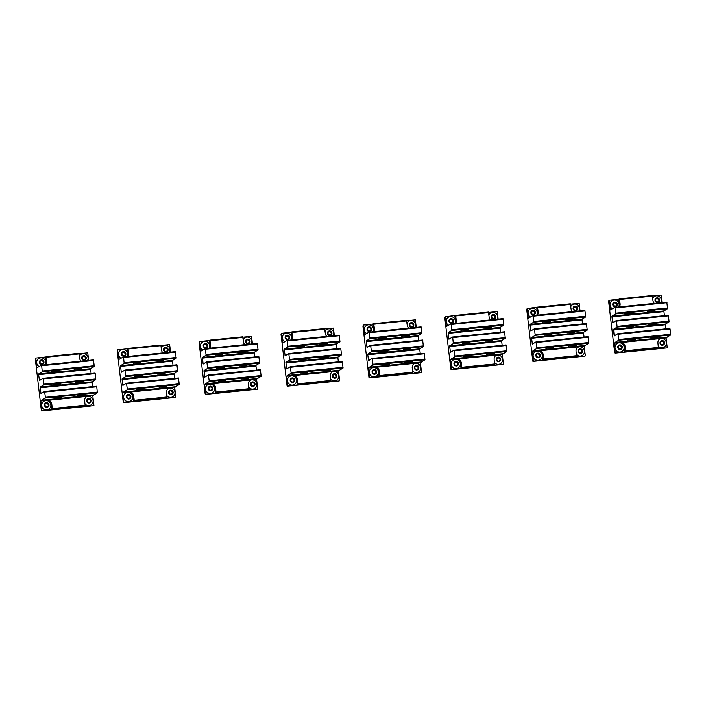 <?xml version="1.0" encoding="UTF-8"?>
<svg xmlns="http://www.w3.org/2000/svg" width="706" height="706" viewBox="0 0 706 706"><rect width="100%" height="100%" fill="white"/><g stroke="black" fill="none" stroke-linecap="round" stroke-linejoin="round"><path stroke-width="1.06" d="M47.523 402.826A2.33 2.277 -121.5 0 1 48.864 405.826A2.33 2.277 -121.5 0 1 45.916 407.124A2.33 2.277 -121.5 0 1 44.575 404.114A2.33 2.277 -121.5 0 1 47.523 402.826M46.984 406.868L48.476 405.721L48.211 403.823L46.455 403.082L44.963 404.229L45.228 406.118L46.984 406.868M44.663 409.542A4.651 4.554 -121.5 0 1 43.851 401.273A4.651 4.554 -121.5 0 1 50.841 404.873A4.651 4.554 -121.5 0 1 44.663 409.542M48.679 409.233A4.651 4.554 -121.5 0 1 41.663 405.65A4.651 4.554 -121.5 0 1 43.825 401.29M48.476 405.721L47.911 404.008L46.19 403.276M46.94 406.85L48.167 405.906M89.777 398.563A2.33 2.277 -121.5 0 1 91.118 401.564A2.33 2.277 -121.5 0 1 88.162 402.861A2.33 2.277 -121.5 0 1 86.829 399.861A2.33 2.277 -121.5 0 1 89.777 398.563M89.238 402.605L90.721 401.458L90.456 399.57L88.709 398.819L87.217 399.967L87.482 401.864L89.238 402.605M85.841 397.187A4.651 4.554 -121.5 0 1 93.086 400.611A4.651 4.554 -121.5 0 1 84.967 403.823M90.933 404.97A4.651 4.554 -121.5 0 1 84.976 403.947M90.721 401.458L90.156 399.755L88.444 399.022M89.194 402.588L90.421 401.643M84.755 355.815A2.33 2.277 -121.5 0 1 86.097 358.816A2.33 2.277 -121.5 0 1 83.14 360.113A2.33 2.277 -121.5 0 1 81.808 357.104A2.33 2.277 -121.5 0 1 84.755 355.815M84.217 359.857L85.7 358.71L85.435 356.812L83.687 356.071L82.196 357.218L82.461 359.107L84.217 359.857M79.363 356.168A4.651 4.554 -121.5 0 1 85.117 353.935A4.651 4.554 -121.5 0 1 87.544 360.501M79.363 356.106A4.651 4.554 -121.5 0 1 81.049 354.28L81.022 354.297M85.7 358.71L85.135 356.998L83.423 356.265M84.173 359.839L85.4 358.895M42.501 360.069A2.33 2.277 -121.5 0 1 43.843 363.078A2.33 2.277 -121.5 0 1 40.895 364.367A2.33 2.277 -121.5 0 1 39.554 361.366A2.33 2.277 -121.5 0 1 42.501 360.069M41.963 364.111L43.454 362.963L43.19 361.075L41.433 360.325L39.942 361.472L40.207 363.369L41.963 364.111M39.165 366.564A4.651 4.554 -121.5 0 1 38.83 358.524A4.651 4.554 -121.5 0 1 45.29 364.764M39.104 366.599A4.651 4.554 -121.5 0 1 38.804 358.542L38.83 358.524M43.454 362.963L42.881 361.26L41.169 360.528M41.919 364.093L43.145 363.149M129.427 394.566A2.33 2.277 -121.5 0 1 130.769 397.575A2.33 2.277 -121.5 0 1 127.812 398.864A2.33 2.277 -121.5 0 1 126.48 395.863A2.33 2.277 -121.5 0 1 129.427 394.566M128.889 398.608L130.372 397.46L130.107 395.572L128.36 394.822L126.868 395.969L127.133 397.866L128.889 398.608M126.568 401.282A4.651 4.554 -121.5 0 1 125.756 393.013A4.651 4.554 -121.5 0 1 132.737 396.613A4.651 4.554 -121.5 0 1 126.568 401.282M130.584 400.973A4.651 4.554 -121.5 0 1 123.568 397.39A4.651 4.554 -121.5 0 1 125.721 393.03M130.372 397.46L129.807 395.757L128.095 395.025M128.845 398.59L130.072 397.646M171.682 390.303A2.33 2.277 -121.5 0 1 173.014 393.313A2.33 2.277 -121.5 0 1 170.067 394.61A2.33 2.277 -121.5 0 1 168.725 391.601A2.33 2.277 -121.5 0 1 171.682 390.303M171.134 394.354L172.626 393.207L172.361 391.309L170.605 390.559L169.122 391.706L169.387 393.604L171.134 394.354L172.326 393.392L172.061 391.495L170.349 390.762M167.737 388.935A4.651 4.554 -121.5 0 1 174.991 392.351A4.651 4.554 -121.5 0 1 166.863 395.563M172.829 396.71A4.651 4.554 -121.5 0 1 166.881 395.687M166.66 347.555A2.33 2.277 -121.5 0 1 167.993 350.555A2.33 2.277 -121.5 0 1 165.045 351.853A2.33 2.277 -121.5 0 1 163.704 348.852A2.33 2.277 -121.5 0 1 166.66 347.555M166.113 351.597L167.604 350.45L167.34 348.561L165.583 347.811L164.101 348.958L164.366 350.856L166.113 351.597M161.268 347.917A4.651 4.554 -121.5 0 1 167.022 345.675A4.651 4.554 -121.5 0 1 169.44 352.241M161.259 347.846A4.651 4.554 -121.5 0 1 162.954 346.019M167.604 350.45L167.04 348.738L165.328 348.014M166.078 351.579L167.304 350.635M124.406 351.817A2.33 2.277 -121.5 0 1 125.747 354.818A2.33 2.277 -121.5 0 1 122.791 356.115A2.33 2.277 -121.5 0 1 121.458 353.106A2.33 2.277 -121.5 0 1 124.406 351.817M123.868 355.859L125.35 354.712L125.086 352.815L123.338 352.073L121.847 353.221L122.112 355.109L123.868 355.859M121.07 358.313A4.651 4.554 -121.5 0 1 120.726 350.264A4.651 4.554 -121.5 0 1 127.195 356.504M121.008 358.348A4.651 4.554 -121.5 0 1 120.7 350.282M125.35 354.712L124.785 353L123.073 352.268M123.824 355.842L125.05 354.897M211.332 386.306A2.33 2.277 -121.5 0 1 212.665 389.315A2.33 2.277 -121.5 0 1 209.717 390.612A2.33 2.277 -121.5 0 1 208.376 387.603A2.33 2.277 -121.5 0 1 211.332 386.306M210.785 390.356L212.277 389.209L212.012 387.312L210.256 386.561L208.773 387.709L209.038 389.606L210.785 390.356M208.473 393.03A4.651 4.554 -121.5 0 1 207.652 384.761A4.651 4.554 -121.5 0 1 214.642 388.353A4.651 4.554 -121.5 0 1 208.473 393.03M212.515 392.695L212.453 392.73A4.651 4.554 -121.5 0 1 205.464 389.138A4.651 4.554 -121.5 0 1 207.626 384.779M212.277 389.209L211.712 387.497L210 386.764M210.75 390.339L211.976 389.394M253.578 382.052A2.33 2.277 -121.5 0 1 254.919 385.052A2.33 2.277 -121.5 0 1 251.971 386.35A2.33 2.277 -121.5 0 1 250.63 383.349A2.33 2.277 -121.5 0 1 253.578 382.052M253.039 386.094L254.531 384.946L254.266 383.049L252.51 382.308L251.018 383.455L251.283 385.344L253.039 386.094M249.906 380.499L249.845 380.534A4.651 4.554 -121.5 0 0 249.65 380.658A4.651 4.554 -121.5 0 1 256.896 384.099A4.651 4.554 -121.5 0 1 248.768 387.312M254.734 388.459A4.651 4.554 -121.5 0 1 248.786 387.435M254.531 384.946L253.966 383.234L252.245 382.511M252.995 386.076L254.222 385.132M248.556 339.295A2.33 2.277 -121.5 0 1 249.898 342.304A2.33 2.277 -121.5 0 1 246.95 343.601A2.33 2.277 -121.5 0 1 245.609 340.592A2.33 2.277 -121.5 0 1 248.556 339.295M248.018 343.345L249.509 342.198L249.244 340.301L247.488 339.551L245.997 340.698L246.262 342.595L248.018 343.345M243.173 339.657A4.651 4.554 -121.5 0 1 248.927 337.415A4.651 4.554 -121.5 0 1 251.345 343.99M243.164 339.586A4.651 4.554 -121.5 0 1 244.858 337.768M249.509 342.198L248.936 340.486L247.224 339.754M247.974 343.328L249.2 342.384M206.311 343.557A2.33 2.277 -121.5 0 1 207.643 346.567A2.33 2.277 -121.5 0 1 204.696 347.855A2.33 2.277 -121.5 0 1 203.354 344.855A2.33 2.277 -121.5 0 1 206.311 343.557M205.764 347.599L207.255 346.452L206.99 344.563L205.234 343.813L203.752 344.96L204.016 346.858L205.764 347.599M202.966 350.052A4.651 4.554 -121.5 0 1 202.631 342.004A4.651 4.554 -121.5 0 1 209.1 348.252M202.913 350.088A4.651 4.554 -121.5 0 1 202.604 342.022L202.578 342.039M207.255 346.452L206.69 344.749L204.978 344.016M205.728 347.581L206.955 346.637M293.228 378.054A2.33 2.277 -121.5 0 1 294.57 381.055A2.33 2.277 -121.5 0 1 291.622 382.352A2.33 2.277 -121.5 0 1 290.281 379.351A2.33 2.277 -121.5 0 1 293.228 378.054M292.69 382.096L294.181 380.949L293.917 379.06L292.16 378.31L290.669 379.457L290.934 381.346L292.69 382.096M290.369 384.77A4.651 4.554 -121.5 0 1 289.557 376.501A4.651 4.554 -121.5 0 1 296.546 380.102A4.651 4.554 -121.5 0 1 290.369 384.77M294.358 384.479L294.411 384.443A4.651 4.554 -121.5 0 1 287.368 380.878A4.651 4.554 -121.5 0 1 289.531 376.519L289.495 376.536M294.181 380.949L293.617 379.237L291.896 378.513M292.646 382.078L293.873 381.134M335.482 373.792A2.33 2.277 -121.5 0 1 336.824 376.801A2.33 2.277 -121.5 0 1 333.867 378.089A2.33 2.277 -121.5 0 1 332.535 375.089A2.33 2.277 -121.5 0 1 335.482 373.792M334.944 377.834L336.427 376.686L336.162 374.798L334.415 374.048L332.923 375.195L333.188 377.092L334.944 377.834M331.811 372.247L331.749 372.283A4.651 4.554 -121.5 0 0 331.555 372.406A4.651 4.554 -121.5 0 1 338.792 375.839A4.651 4.554 -121.5 0 1 330.673 379.051M336.638 380.199A4.651 4.554 -121.5 0 1 330.682 379.175M336.427 376.686L335.862 374.983L334.15 374.251M334.9 377.825L336.127 376.872M330.461 331.043A2.33 2.277 -121.5 0 1 331.802 334.044A2.33 2.277 -121.5 0 1 328.846 335.341A2.33 2.277 -121.5 0 1 327.513 332.341A2.33 2.277 -121.5 0 1 330.461 331.043M329.923 335.085L331.405 333.938L331.14 332.041L329.393 331.299L327.902 332.447L328.166 334.335L329.923 335.085M325.078 331.396A4.651 4.554 -121.5 0 1 330.823 329.164A4.651 4.554 -121.5 0 1 333.25 335.729M325.069 331.335A4.651 4.554 -121.5 0 1 326.754 329.508L326.781 329.49M331.405 333.938L330.84 332.226L329.128 331.502M329.878 335.068L331.105 334.123M288.207 335.297A2.33 2.277 -121.5 0 1 289.548 338.306A2.33 2.277 -121.5 0 1 286.601 339.604A2.33 2.277 -121.5 0 1 285.259 336.594A2.33 2.277 -121.5 0 1 288.207 335.297M287.669 339.348L289.16 338.2L288.895 336.303L287.139 335.553L285.648 336.7L285.912 338.598L287.669 339.348M284.871 341.792A4.651 4.554 -121.5 0 1 284.536 333.753A4.651 4.554 -121.5 0 1 290.996 339.992M284.809 341.828A4.651 4.554 -121.5 0 1 284.509 333.77L284.474 333.788M289.16 338.2L288.586 336.488L286.874 335.756M287.624 339.33L288.851 338.386M375.133 369.794A2.33 2.277 -121.5 0 1 376.474 372.803A2.33 2.277 -121.5 0 1 373.518 374.092A2.33 2.277 -121.5 0 1 372.186 371.091A2.33 2.277 -121.5 0 1 375.133 369.794M374.595 373.845L376.077 372.697L375.813 370.8L374.065 370.05L372.574 371.197L372.839 373.095L374.595 373.845M372.274 376.519A4.651 4.554 -121.5 0 1 371.462 368.25A4.651 4.554 -121.5 0 1 378.442 371.841A4.651 4.554 -121.5 0 1 372.274 376.519M376.289 376.201A4.651 4.554 -121.5 0 1 369.273 372.627A4.651 4.554 -121.5 0 1 371.427 368.267L371.4 368.285M376.077 372.697L375.513 370.985L373.801 370.253M374.551 373.827L375.777 372.874M417.387 365.54A2.33 2.277 -121.5 0 1 418.72 368.541A2.33 2.277 -121.5 0 1 415.772 369.838A2.33 2.277 -121.5 0 1 414.431 366.829A2.33 2.277 -121.5 0 1 417.387 365.54M416.84 369.582L418.331 368.435L418.067 366.538L416.311 365.796L414.828 366.943L415.093 368.832L416.84 369.582M413.707 363.987L413.654 364.022A4.651 4.554 -121.5 0 0 413.46 364.146A4.651 4.554 -121.5 0 1 420.697 367.588A4.651 4.554 -121.5 0 1 412.569 370.791M418.534 371.947A4.651 4.554 -121.5 0 1 412.586 370.924M418.331 368.435L417.767 366.723L416.055 365.99M416.805 369.565L418.031 368.62M412.366 322.783A2.33 2.277 -121.5 0 1 413.698 325.793A2.33 2.277 -121.5 0 1 410.751 327.081A2.33 2.277 -121.5 0 1 409.409 324.08A2.33 2.277 -121.5 0 1 412.366 322.783M411.819 326.825L413.31 325.678L413.045 323.789L411.289 323.039L409.807 324.186L410.071 326.084L411.819 326.825M406.974 323.145A4.651 4.554 -121.5 0 1 412.728 320.903A4.651 4.554 -121.5 0 1 415.154 327.478M406.965 323.074A4.651 4.554 -121.5 0 1 408.659 321.256L408.686 321.239M413.31 325.678L412.745 323.975L411.033 323.242M411.783 326.816L413.01 325.863M370.112 327.046A2.33 2.277 -121.5 0 1 371.453 330.046A2.33 2.277 -121.5 0 1 368.497 331.343A2.33 2.277 -121.5 0 1 367.164 328.343A2.33 2.277 -121.5 0 1 370.112 327.046M369.573 331.088L371.056 329.94L370.791 328.043L369.044 327.302L367.552 328.449L367.817 330.337L369.573 331.088M366.776 333.541A4.651 4.554 -121.5 0 1 366.432 325.492A4.651 4.554 -121.5 0 1 372.9 331.732M366.714 333.576A4.651 4.554 -121.5 0 1 366.405 325.51L366.379 325.528M371.056 329.94L370.491 328.228L368.779 327.505M369.529 331.07L370.756 330.126M457.038 361.543A2.33 2.277 -121.5 0 1 458.37 364.543A2.33 2.277 -121.5 0 1 455.423 365.84A2.33 2.277 -121.5 0 1 454.082 362.831A2.33 2.277 -121.5 0 1 457.038 361.543M456.491 365.584L457.982 364.437L457.717 362.54L455.961 361.799L454.479 362.946L454.743 364.834L456.491 365.584L457.682 364.623L457.417 362.725L455.705 362.001M454.179 368.258A4.651 4.554 -121.5 0 1 453.358 359.989A4.651 4.554 -121.5 0 1 460.347 363.59A4.651 4.554 -121.5 0 1 454.179 368.258M458.185 367.95A4.651 4.554 -121.5 0 1 451.169 364.367A4.651 4.554 -121.5 0 1 453.331 360.007M499.283 357.28A2.33 2.277 -121.5 0 1 500.625 360.289A2.33 2.277 -121.5 0 1 497.677 361.578A2.33 2.277 -121.5 0 1 496.336 358.577A2.33 2.277 -121.5 0 1 499.283 357.28M498.745 361.322L500.236 360.175L499.972 358.286L498.215 357.536L496.724 358.683L496.989 360.581L498.745 361.322M495.612 355.727L495.55 355.762A4.651 4.554 -121.5 0 0 495.356 355.895A4.651 4.554 -121.5 0 1 502.601 359.328A4.651 4.554 -121.5 0 1 494.474 362.54M500.439 363.687A4.651 4.554 -121.5 0 1 494.491 362.663M500.236 360.175L499.672 358.471L497.951 357.739M498.701 361.304L499.927 360.36M494.262 314.532A2.33 2.277 -121.5 0 1 495.603 317.532A2.33 2.277 -121.5 0 1 492.656 318.83A2.33 2.277 -121.5 0 1 491.314 315.82A2.33 2.277 -121.5 0 1 494.262 314.532M493.723 318.574L495.215 317.426L494.95 315.529L493.194 314.788L491.703 315.935L491.967 317.824L493.723 318.574M488.879 314.885A4.651 4.554 -121.5 0 1 494.632 312.652A4.651 4.554 -121.5 0 1 497.05 319.218M488.87 314.823A4.651 4.554 -121.5 0 1 490.564 312.996L490.529 313.014M495.215 317.426L494.641 315.714L492.929 314.982M493.679 318.556L494.906 317.612M452.017 318.785A2.33 2.277 -121.5 0 1 453.349 321.795A2.33 2.277 -121.5 0 1 450.402 323.083A2.33 2.277 -121.5 0 1 449.06 320.083A2.33 2.277 -121.5 0 1 452.017 318.785M451.469 322.827L452.961 321.689L452.696 319.792L450.94 319.041L449.457 320.189L449.722 322.086L451.469 322.827M448.672 325.281A4.651 4.554 -121.5 0 1 448.336 317.241A4.651 4.554 -121.5 0 1 454.805 323.48M448.619 325.316A4.651 4.554 -121.5 0 1 448.31 317.259M452.961 321.689L452.396 319.977L450.684 319.244M451.434 322.818L452.661 321.865M538.934 353.282A2.33 2.277 -121.5 0 1 540.275 356.292A2.33 2.277 -121.5 0 1 537.328 357.58A2.33 2.277 -121.5 0 1 535.986 354.58A2.33 2.277 -121.5 0 1 538.934 353.282M538.396 357.324L539.887 356.177L539.622 354.288L537.866 353.538L536.375 354.686L536.639 356.583L538.396 357.324M536.075 359.998A4.651 4.554 -121.5 0 1 535.263 351.738A4.651 4.554 -121.5 0 1 542.252 355.33A4.651 4.554 -121.5 0 1 536.075 359.998M540.09 359.689A4.651 4.554 -121.5 0 1 533.074 356.106A4.651 4.554 -121.5 0 1 535.236 351.756M539.887 356.177L539.322 354.474L537.601 353.741M538.36 357.307L539.587 356.362M581.188 349.029A2.33 2.277 -121.5 0 1 582.529 352.029A2.33 2.277 -121.5 0 1 579.573 353.327A2.33 2.277 -121.5 0 1 578.24 350.317A2.33 2.277 -121.5 0 1 581.188 349.029M580.65 353.071L582.132 351.923L581.868 350.026L580.12 349.276L578.629 350.423L578.894 352.32L580.65 353.071M577.252 347.652A4.651 4.554 -121.5 0 1 584.497 351.067A4.651 4.554 -121.5 0 1 576.378 354.28M582.309 355.445L582.371 355.409A4.651 4.554 -121.5 0 1 576.387 354.403M582.132 351.923L581.567 350.211L579.855 349.479M580.606 353.053L581.832 352.109M576.167 306.272A2.33 2.277 -121.5 0 1 577.508 309.281A2.33 2.277 -121.5 0 1 574.552 310.569A2.33 2.277 -121.5 0 1 573.219 307.569A2.33 2.277 -121.5 0 1 576.167 306.272M575.628 310.313L577.111 309.166L576.846 307.278L575.099 306.528L573.607 307.675L573.872 309.572L575.628 310.313M570.783 306.633A4.651 4.554 -121.5 0 1 576.528 304.392A4.651 4.554 -121.5 0 1 578.955 310.967M570.775 306.563A4.651 4.554 -121.5 0 1 572.46 304.736L572.434 304.754M577.111 309.166L576.546 307.463L574.834 306.731M575.584 310.296L576.811 309.352M533.913 310.534A2.33 2.277 -121.5 0 1 535.254 313.535A2.33 2.277 -121.5 0 1 532.306 314.832A2.33 2.277 -121.5 0 1 530.965 311.823A2.33 2.277 -121.5 0 1 533.913 310.534M533.374 314.576L534.866 313.429L534.601 311.531L532.845 310.79L531.353 311.937L531.618 313.826L533.374 314.576M530.577 317.029A4.651 4.554 -121.5 0 1 530.241 308.981A4.651 4.554 -121.5 0 1 536.701 315.22M530.515 317.065A4.651 4.554 -121.5 0 1 530.215 308.999M534.866 313.429L534.292 311.717L532.58 310.993M533.33 314.558L534.557 313.614M620.839 345.031A2.33 2.277 -121.5 0 1 622.18 348.032A2.33 2.277 -121.5 0 1 619.224 349.329A2.33 2.277 -121.5 0 1 617.891 346.319A2.33 2.277 -121.5 0 1 620.839 345.031M620.3 349.073L621.783 347.926L621.518 346.028L619.771 345.287L618.279 346.434L618.544 348.323L620.3 349.073M617.979 351.747A4.651 4.554 -121.5 0 1 617.168 343.478A4.651 4.554 -121.5 0 1 624.148 347.078A4.651 4.554 -121.5 0 1 617.979 351.747M621.995 351.429A4.651 4.554 -121.5 0 1 614.979 347.855A4.651 4.554 -121.5 0 1 617.132 343.495M621.783 347.926L621.218 346.214L619.506 345.481M620.256 349.055L621.483 348.111M663.093 340.769A2.33 2.277 -121.5 0 1 664.425 343.769A2.33 2.277 -121.5 0 1 661.478 345.066A2.33 2.277 -121.5 0 1 660.136 342.066A2.33 2.277 -121.5 0 1 663.093 340.769M662.546 344.81L664.037 343.663L663.772 341.775L662.016 341.024L660.534 342.172L660.798 344.069L662.546 344.81M659.148 339.392A4.651 4.554 -121.5 0 1 666.402 342.816A4.651 4.554 -121.5 0 1 658.274 346.028M664.214 347.193L664.275 347.158A4.651 4.554 -121.5 0 1 658.292 346.152M664.037 343.663L663.472 341.951L661.76 341.227M662.51 344.793L663.737 343.848M658.071 298.011A2.33 2.277 -121.5 0 1 659.404 301.021A2.33 2.277 -121.5 0 1 656.456 302.318A2.33 2.277 -121.5 0 1 655.115 299.309A2.33 2.277 -121.5 0 1 658.071 298.011M657.524 302.062L659.016 300.915L658.751 299.017L656.995 298.267L655.512 299.415L655.777 301.312L657.524 302.062M652.679 298.373A4.651 4.554 -121.5 0 1 658.433 296.132A4.651 4.554 -121.5 0 1 660.86 302.706M652.671 298.311A4.651 4.554 -121.5 0 1 654.365 296.485L654.338 296.502M659.016 300.915L658.451 299.203L656.739 298.47M657.489 302.044L658.716 301.1M615.817 302.274A2.33 2.277 -121.5 0 1 617.159 305.283A2.33 2.277 -121.5 0 1 614.202 306.572A2.33 2.277 -121.5 0 1 612.87 303.571A2.33 2.277 -121.5 0 1 615.817 302.274M615.279 306.316L616.762 305.168L616.497 303.28L614.75 302.53L613.258 303.677L613.523 305.574L615.279 306.316M612.481 308.769A4.651 4.554 -121.5 0 1 612.146 300.721A4.651 4.554 -121.5 0 1 618.606 306.969M612.42 308.804A4.651 4.554 -121.5 0 1 612.111 300.738L612.146 300.721M616.762 305.168L616.197 303.465L614.485 302.733M615.235 306.298L616.462 305.354M635.356 339.392L627.722 340.045L635.356 339.392M624.245 347.008L625.119 346.478L625.622 350.75L624.828 351.941L624.245 347.008A4.818 4.721 58.5 0 0 618.977 342.71L614.096 343.204L615.244 352.903L614.644 352.568L608.616 301.268L609.057 300.288L610.196 309.987L614.794 307.348L614.988 307.94L615.57 313.932L611.978 316.129L611.934 316.853L612.737 322.713L616.338 320.506L616.532 321.089L617.115 327.081L613.523 329.287L614.096 335.271L614.291 335.862L617.9 333.656L618.703 339.507L618.659 340.239L615.067 342.436L667.064 337.194L670.665 334.997L670.082 329.005L669.897 328.414L617.909 333.656M658.107 337.097L650.473 337.759L658.107 337.097M614.096 343.204L615.067 342.436M613.479 330.011L665.484 324.769L665.961 328.811M625.119 346.478A4.818 4.721 58.5 0 0 621.986 342.463L615.005 342.648M665.484 324.769L665.52 324.036L669.12 321.839L668.353 315.264L616.364 320.506M611.934 316.853L663.94 311.611L663.975 310.887L667.567 308.69L666.808 302.106L614.82 307.348M619.356 306.889A4.818 4.721 58.5 0 0 620.097 303.721L619.409 298.859L652.229 295.549L652.918 300.412A4.818 4.721 58.5 0 0 654.374 303.359M621.986 342.463L660.066 338.624A4.818 4.721 58.5 0 0 657.939 343.169L658.407 348.173L657.657 348.632L666.835 347.917L614.838 353.159L666.826 347.917M660.136 338.58L662.131 337.9L661.222 338.456L666.102 337.962L667.241 347.661M661.222 338.456A4.818 4.721 58.5 0 0 659.722 338.871M652.388 295.92L661.063 295.046L661.946 302.6M666.102 337.962L667.064 337.194M662.131 337.9L667.011 337.406M655.018 310.79L647.376 311.443L655.018 310.79M632.267 313.085L624.625 313.738L632.267 313.085M656.562 323.939L648.92 324.601L656.562 323.939M633.812 326.234L626.169 326.896L633.812 326.234M652.238 295.549L609.057 300.288M618.756 306.951A4.818 4.721 58.5 0 0 619.224 304.251L618.65 299.318M663.94 311.611L664.417 315.661M624.828 351.941L615.244 352.903M553.451 347.652L545.817 348.305L553.451 347.652M542.349 355.259L543.214 354.73L543.717 359.01L542.923 360.192L542.349 355.259A4.818 4.721 58.5 0 0 537.072 350.97L532.2 351.464L533.339 361.163L532.739 360.828L526.711 309.519L527.153 308.548L528.3 318.247L532.898 315.608L533.092 316.191L533.665 322.183L530.074 324.381L530.038 325.113L530.833 330.964L534.451 328.758L535.21 335.341L531.618 337.539L531.583 338.271L532.377 344.122L535.995 341.916L536.798 347.767L536.754 348.49L533.162 350.697L585.168 345.455L588.76 343.248L588.001 336.674L536.004 341.916L588.001 336.674M576.202 345.358L568.568 346.011L576.202 345.358M532.2 351.464L533.162 350.697M531.583 338.271L583.58 333.029L584.056 337.071M543.214 354.73A4.818 4.721 58.5 0 0 540.09 350.723L533.109 350.908M583.58 333.029L583.624 332.297L587.215 330.099L586.448 323.516L534.46 328.758L586.448 323.516M530.038 325.113L582.035 319.871L582.071 319.138L585.671 316.941L584.903 310.366L532.915 315.608L584.903 310.366M537.522 307.119L570.333 303.801L571.022 308.672A4.818 4.721 58.5 0 0 572.469 311.62M537.46 315.15A4.818 4.721 58.5 0 0 538.193 311.981L537.504 307.11L527.153 308.548M540.09 350.723L578.161 346.884A4.818 4.721 58.5 0 0 576.043 351.42L576.546 355.7L575.752 356.883L584.921 356.177L532.933 361.41L584.921 356.177M578.24 346.84L580.235 346.152L579.326 346.708L584.197 346.222L585.336 355.921M579.326 346.708A4.818 4.721 58.5 0 0 577.817 347.123M570.483 304.18L579.158 303.306L580.041 310.852M584.197 346.222L585.168 345.455M580.235 346.152L585.106 345.666M573.113 319.041L565.48 319.703L573.113 319.041M550.362 321.336L542.729 321.998L550.362 321.336M574.658 332.199L567.024 332.853L574.658 332.199M551.907 334.494L544.273 335.147L551.907 334.494M536.86 315.203A4.818 4.721 58.5 0 0 537.328 312.511L536.745 307.578M537.504 307.11L570.333 303.801M582.035 319.871L582.512 323.913M542.923 360.192L533.339 361.163M471.555 355.903L463.913 356.565L471.555 355.903M460.444 363.519L461.309 362.99L461.777 367.994L461.027 368.453L460.444 363.519A4.818 4.721 58.5 0 0 455.167 359.23L450.296 359.716L451.434 369.423L450.834 369.079L444.806 317.779L445.257 316.8L446.395 326.499L451.002 323.86L451.187 324.451L451.769 330.443L448.169 332.641L448.133 333.373L448.937 339.224L452.537 337.018L452.731 337.609L453.314 343.593L449.713 345.799L449.678 346.522L450.481 352.373L454.09 350.167L454.893 356.027L454.858 356.751L451.266 358.948L503.263 353.706L506.855 351.509L506.096 344.925L454.108 350.176L506.096 344.925M494.306 353.609L486.663 354.271L494.306 353.609M450.296 359.716L451.266 358.948M449.678 346.522L501.684 341.28L502.151 345.322M461.309 362.99A4.818 4.721 58.5 0 0 458.185 358.975L451.205 359.16M501.684 341.28L501.719 340.557L505.311 338.35L504.552 331.776L452.564 337.018L504.552 331.776M448.133 333.373L500.13 328.131L500.175 327.399L503.766 325.201L503.007 318.618L451.01 323.86L503.007 318.618M455.617 315.37L488.428 312.061L489.117 316.923A4.818 4.721 58.5 0 0 490.573 319.871M455.555 323.401A4.818 4.721 58.5 0 0 456.288 320.233L455.608 315.37L445.257 316.8M458.185 358.975L496.265 355.136A4.818 4.721 58.5 0 0 494.138 359.681L494.606 364.684L493.847 365.143L503.034 364.428L451.028 369.67M496.336 355.092L498.33 354.412L497.421 354.968L502.301 354.474L503.44 364.181M497.421 354.968A4.818 4.721 58.5 0 0 495.912 355.383M488.578 312.431L497.253 311.558L498.145 319.112M502.301 354.474L503.263 353.706M498.33 354.412L503.202 353.918M491.208 327.302L483.575 327.955L491.208 327.302M468.466 329.596L460.824 330.249L468.466 329.596M492.762 340.46L485.119 341.113L492.762 340.46M470.011 342.754L462.368 343.407L470.011 342.754M454.955 323.463A4.818 4.721 58.5 0 0 455.423 320.771L454.84 315.838M455.608 315.37L488.428 312.061M500.13 328.131L500.607 332.173M461.027 368.453L451.434 369.423M389.65 364.164L382.017 364.817L389.65 364.164M378.54 371.78L379.413 371.241L379.916 375.521L379.122 376.713L378.54 371.78A4.818 4.721 58.5 0 0 373.271 367.482L368.391 367.976L369.529 377.675L368.938 377.339L362.91 326.031L363.352 325.06L364.49 334.759L369.088 332.12L369.282 332.711L369.865 338.695L366.273 340.901L366.229 341.625L367.032 347.476L370.65 345.269L371.409 351.853L367.817 354.05L367.773 354.783L368.576 360.634L372.194 358.427L372.989 364.278L372.953 365.011L369.362 367.208L421.358 361.966L424.959 359.769L424.191 353.185L372.203 358.427L424.191 353.185M412.401 361.869L404.767 362.522L412.401 361.869M368.391 367.976L369.362 367.208M367.773 354.783L419.779 349.541L420.255 353.582M379.413 371.241A4.818 4.721 58.5 0 0 376.28 367.235L369.3 367.42M419.779 349.541L419.814 348.808L423.406 346.611L422.647 340.027L370.659 345.278L422.647 340.027M366.229 341.625L418.234 336.383L418.27 335.659L421.861 333.453L421.103 326.878L369.114 332.12L421.103 326.878M373.65 331.661A4.818 4.721 58.5 0 0 374.392 328.493L373.703 323.63L406.532 320.321L407.212 325.184A4.818 4.721 58.5 0 0 408.668 328.131M376.28 367.235L414.36 363.396A4.818 4.721 58.5 0 0 412.233 367.932L412.701 372.936L411.951 373.403L421.12 372.689L369.132 377.922M414.431 363.352L416.425 362.663L415.516 363.219L420.397 362.734L421.535 372.433M415.516 363.219A4.818 4.721 58.5 0 0 414.016 363.643M406.682 320.692L415.357 319.818L416.24 327.363M420.397 362.734L421.358 361.966M416.425 362.663L421.305 362.178M409.312 335.562L401.67 336.215L409.312 335.562M386.561 337.856L378.919 338.509L386.561 337.856M410.857 348.711L403.214 349.373L410.857 348.711M388.106 351.006L380.463 351.667L388.106 351.006M406.532 320.321L363.352 325.06M373.05 331.723A4.818 4.721 58.5 0 0 373.518 329.022L372.936 324.089M418.234 336.383L418.711 340.424M379.122 376.713L369.529 377.675M307.745 372.415L300.112 373.077L307.745 372.415M296.644 380.031L297.508 379.501L298.011 383.773L297.217 384.964L296.644 380.031A4.818 4.721 58.5 0 0 291.366 375.742L286.495 376.227L287.633 385.935L287.033 385.591L281.006 334.291L281.447 333.311L282.594 343.019L287.201 340.371L287.386 340.963L287.96 346.955L284.368 349.152L284.333 349.885L285.127 355.736L288.745 353.529L289.548 359.38L289.504 360.113L285.912 362.31L286.495 368.303L286.671 368.894L290.29 366.688L291.093 372.539L291.048 373.262L287.457 375.46L339.462 370.218L343.054 368.02L342.295 361.437L290.298 366.688L342.295 361.437M330.496 370.12L322.863 370.782L330.496 370.12M286.495 376.227L287.457 375.46M285.877 363.034L337.874 357.792L338.35 361.843M297.508 379.501A4.818 4.721 58.5 0 0 294.384 375.486L287.404 375.671M337.874 357.792L337.918 357.068L341.51 354.871L340.742 348.287L288.754 353.529L340.742 348.287M284.333 349.885L336.33 344.643L336.365 343.91L339.965 341.713L339.198 335.129L287.21 340.371L339.198 335.129M291.755 339.913A4.818 4.721 58.5 0 0 292.487 336.744L291.799 331.882L324.628 328.572L325.316 333.444A4.818 4.721 58.5 0 0 326.763 336.383M294.384 375.486L332.455 371.656A4.818 4.721 58.5 0 0 330.337 376.192L330.84 380.463L330.046 381.655L339.207 380.94M332.535 371.603L334.529 370.924L333.62 371.48L338.492 370.985L339.63 380.693M333.62 371.48A4.818 4.721 58.5 0 0 332.111 371.894M324.778 328.943L333.453 328.069L334.335 335.624M338.492 370.985L339.462 370.218M334.529 370.924L339.401 370.429M327.407 343.813L319.774 344.475L327.407 343.813M304.657 346.108L297.023 346.77L304.657 346.108M328.952 356.971L321.318 357.624L328.952 356.971M306.201 359.266L298.567 359.919L306.201 359.266M324.628 328.572L281.447 333.311M291.154 339.974A4.818 4.721 58.5 0 0 291.613 337.283L291.04 332.349M336.33 344.643L336.806 348.685M297.217 384.964L287.633 385.935M225.849 380.675L218.207 381.328L225.849 380.675M214.739 388.291L215.604 387.762L216.071 392.765L215.321 393.224L214.739 388.291A4.818 4.721 58.5 0 0 209.461 383.993L204.59 384.488L205.728 394.186L205.128 393.851L199.101 342.551L199.551 341.572L200.689 351.27L205.287 348.632L205.481 349.223L206.064 355.215L202.463 357.412L203.046 363.405L203.231 363.996L206.84 361.781L207.608 368.364L204.008 370.562L204.59 376.554L204.775 377.145L208.385 374.939L209.188 380.79L209.152 381.522L205.552 383.72L257.558 378.478L261.149 376.28L260.39 369.697L208.402 374.939L260.39 369.697M248.6 378.381L240.958 379.034L248.6 378.381M204.59 384.488L205.552 383.72M203.972 371.294L255.969 366.052L256.446 370.094M215.604 387.762A4.818 4.721 58.5 0 0 212.48 383.746L205.499 383.932M255.969 366.052L256.013 365.32L259.605 363.122L258.846 356.539L206.858 361.79L258.846 356.539M202.428 358.136L254.425 352.894L254.469 352.17L258.061 349.973L257.302 343.39L205.305 348.632L257.302 343.39M209.85 348.173A4.818 4.721 58.5 0 0 210.582 345.005L209.903 340.142L242.714 336.833L243.411 341.695A4.818 4.721 58.5 0 0 244.867 344.643M212.48 383.746L250.559 379.907A4.818 4.721 58.5 0 0 248.433 384.452L248.9 389.456L248.141 389.915L257.311 389.2L205.314 394.442L257.328 389.191M250.63 379.863L252.624 379.184L251.715 379.74L256.587 379.246L257.734 388.944M251.715 379.74A4.818 4.721 58.5 0 0 250.206 380.155M242.873 337.203L251.548 336.33L252.439 343.875M256.587 379.246L257.558 378.478M252.624 379.184L257.496 378.69M245.503 352.073L237.869 352.726L245.503 352.073M222.761 354.368L215.118 355.021L222.761 354.368M247.056 365.223L239.413 365.885L247.056 365.223M224.305 367.517L216.663 368.179L224.305 367.517M242.723 336.833L199.551 341.572M209.25 348.235A4.818 4.721 58.5 0 0 209.717 345.534L209.135 340.601M254.425 352.894L254.901 356.936M215.321 393.224L205.728 394.186M143.945 388.927L136.311 389.588L143.945 388.927M132.834 396.543L133.708 396.013L134.211 400.293L133.416 401.476L132.834 396.543A4.818 4.721 58.5 0 0 127.565 392.254L122.685 392.748L123.824 402.446L123.232 402.111L117.205 350.803L117.646 349.823L118.784 359.53L123.4 356.883L123.576 357.474L124.159 363.466L120.567 365.664L120.523 366.396L121.326 372.247L124.944 370.041L125.703 376.625L122.112 378.822L122.067 379.554L122.87 385.405L126.489 383.199L127.283 389.05L127.248 389.774L123.656 391.98L175.653 386.738L179.253 384.532L178.486 377.957L126.498 383.199L178.486 377.957M166.695 386.641L159.053 387.294L166.695 386.641M122.685 392.748L123.656 391.98M122.067 379.554L174.073 374.312L174.55 378.354M133.708 396.013A4.818 4.721 58.5 0 0 130.575 392.006L123.594 392.192M174.073 374.312L174.108 373.58L177.7 371.382L176.941 364.799L124.953 370.041L176.941 364.799M120.523 366.396L172.529 361.154L172.564 360.422L176.156 358.224L175.397 351.641L123.409 356.892L175.397 351.641M127.945 356.424A4.818 4.721 58.5 0 0 128.686 353.265L127.998 348.393L160.827 345.084L161.506 349.955A4.818 4.721 58.5 0 0 162.962 352.894M130.575 392.006L168.655 388.168A4.818 4.721 58.5 0 0 166.528 392.704L166.995 397.707L166.245 398.166L175.423 397.452L123.409 402.694L175.423 397.452M168.725 388.115L170.72 387.435L169.811 387.991L174.691 387.506L175.829 397.204M169.811 387.991A4.818 4.721 58.5 0 0 168.31 388.406M160.977 345.463L169.652 344.581L170.534 352.135M174.691 387.506L175.653 386.738M170.72 387.435L175.6 386.95M163.607 360.325L155.964 360.987L163.607 360.325M140.856 362.619L133.213 363.281L140.856 362.619M165.151 373.483L157.509 374.136L165.151 373.483M142.4 375.777L134.758 376.43L142.4 375.777M160.827 345.084L117.646 349.823M127.345 356.486A4.818 4.721 58.5 0 0 127.812 353.794L127.23 348.861M172.529 361.154L173.005 365.196M133.416 401.476L123.824 402.446M62.04 397.187L54.406 397.84L62.04 397.187M50.938 404.803L51.803 404.273L52.306 408.545L51.512 409.736L50.938 404.803A4.818 4.721 58.5 0 0 45.661 400.505L40.789 400.999L41.928 410.698L41.327 410.362L35.3 359.063L35.741 358.083L36.888 367.782L41.486 365.143L41.68 365.734L42.254 371.727L38.662 373.924L38.627 374.657L39.421 380.508L43.031 378.301L43.225 378.893L43.798 384.876L40.207 387.082L40.966 393.657L44.584 391.451L45.387 397.301L45.343 398.034L41.751 400.231L93.757 394.989L97.349 392.792L96.766 386.8L96.59 386.208L44.593 391.451M84.791 394.892L77.157 395.554L84.791 394.892M40.789 400.999L41.751 400.231M40.171 387.806L92.168 382.564L92.645 386.606M51.803 404.273A4.818 4.721 58.5 0 0 48.679 400.258L41.698 400.443M92.168 382.564L92.212 381.84L95.804 379.634L95.036 373.059L43.048 378.301M38.627 374.657L90.624 369.414L90.659 368.682L94.26 366.485L93.492 359.901L41.504 365.143M46.049 364.684A4.818 4.721 58.5 0 0 46.781 361.516L46.093 356.654L78.913 353.344L79.61 358.207A4.818 4.721 58.5 0 0 81.058 361.154M48.679 400.258L86.75 396.419A4.818 4.721 58.5 0 0 84.632 400.964L85.135 405.235L84.341 406.427L93.519 405.712L41.522 410.954L93.51 405.712M86.829 396.375L88.824 395.695L87.915 396.251L92.786 395.757L93.924 405.456M87.915 396.251A4.818 4.721 58.5 0 0 86.406 396.666M79.072 353.715L87.747 352.841L88.629 360.395M92.786 395.757L93.757 394.989M88.824 395.695L93.695 395.201M81.702 368.585L74.068 369.238L81.702 368.585M58.951 370.879L51.317 371.532L58.951 370.879M83.246 381.743L75.613 382.396L83.246 381.743M60.495 384.029L52.862 384.691L60.495 384.029M78.922 353.344L35.741 358.083M45.449 364.746A4.818 4.721 58.5 0 0 45.908 362.054L45.334 357.121M90.624 369.414L91.1 373.456M51.512 409.736L41.928 410.698M618.659 340.239L670.665 334.997M618.077 334.247L670.082 329.005M614.096 335.271L615.482 335.138M618.703 339.507L670.7 334.265M619.886 342.154L618.977 342.71M613.523 329.287L665.52 324.036M612.552 322.121L613.938 321.98M611.978 316.129L663.975 310.887M619.594 299.45L652.415 296.141M625.622 350.75L658.442 347.44M625.578 351.482L658.407 348.173M620.097 303.721L619.224 304.251M614.988 307.94L666.993 302.697M615.606 313.199L667.611 307.957M615.57 313.932L667.567 308.69M616.532 321.089L668.538 315.847M617.15 326.357L669.156 321.115M617.115 327.081L669.12 321.839M536.754 348.49L588.76 343.248M536.181 342.507L588.177 337.265M532.2 343.531L533.577 343.39M536.798 347.767L588.795 342.525M537.981 350.414L537.072 350.97M531.618 337.539L583.624 332.297M530.656 330.373L532.033 330.24M530.074 324.381L582.071 319.138M537.69 307.701L570.519 304.392M543.717 359.01L576.546 355.7M543.682 359.733L576.502 356.424M538.193 311.981L537.328 312.511M533.092 316.191L585.089 310.949M533.71 321.459L585.706 316.217M533.665 322.183L585.671 316.941M534.636 329.349L586.633 324.107M535.254 334.609L587.251 329.367M535.21 335.341L587.215 330.099M454.858 356.751L506.855 351.509M454.276 350.758L506.281 345.516M450.296 351.782L451.672 351.65M454.893 356.027L506.899 350.776M456.076 358.674L455.167 359.23M449.713 345.799L501.719 340.557M448.751 338.633L450.128 338.492M448.169 332.641L500.175 327.399M455.785 315.961L488.614 312.652M461.812 367.261L494.641 363.952M461.777 367.994L494.606 364.684M456.288 320.233L455.423 320.771M451.187 324.451L503.184 319.209M451.805 329.711L503.802 324.469M451.769 330.443L503.766 325.201M452.731 337.609L504.737 332.367M453.349 342.869L505.355 337.627M453.314 343.593L505.311 338.35M372.953 365.011L424.959 359.769M372.371 359.019L424.377 353.777M368.391 360.042L369.776 359.901M372.989 364.278L424.994 359.036M374.18 366.926L373.271 367.482M367.817 354.05L419.814 348.808M366.846 346.884L368.232 346.752M366.273 340.901L418.27 335.659M373.889 324.213L406.709 320.903M379.916 375.521L412.736 372.212M379.872 376.245L412.701 372.936M374.392 328.493L373.518 329.022M369.282 332.711L421.288 327.469M369.9 337.971L421.906 332.729M369.865 338.695L421.861 333.453M370.826 345.861L422.832 340.619M371.444 351.12L423.45 345.878M371.409 351.853L423.406 346.611M291.048 373.262L343.054 368.02M290.475 367.27L342.472 362.028M286.495 368.303L287.871 368.161M291.093 372.539L343.09 367.296M292.275 375.186L291.366 375.742M285.912 362.31L337.918 357.068M284.95 355.144L286.327 355.003M284.368 349.152L336.365 343.91M291.984 332.473L324.813 329.164M298.011 383.773L330.84 380.463M297.976 384.505L330.796 381.196M292.487 336.744L291.613 337.283M287.386 340.963L339.383 335.721M288.004 346.222L340.001 340.98M287.96 346.955L339.965 341.713M288.93 354.121L340.927 348.879M289.548 359.38L341.545 354.138M289.504 360.113L341.51 354.871M287.227 386.182L339.224 380.94L287.218 386.182M209.152 381.522L261.149 376.28M208.57 375.53L260.576 370.288M204.59 376.554L205.967 376.413M209.188 380.79L261.194 375.548M210.37 383.437L209.461 383.993M204.008 370.562L256.013 365.32M203.046 363.405L204.422 363.263M202.463 357.412L254.469 352.17M210.079 340.733L242.908 337.424M216.107 392.033L248.936 388.724M216.071 392.765L248.9 389.456M210.582 345.005L209.717 345.534M205.481 349.223L257.478 343.981M206.099 354.483L258.096 349.241M206.064 355.215L258.061 349.973M207.026 362.372L259.023 357.13M207.643 367.641L259.649 362.399M207.608 368.364L259.605 363.122M127.248 389.774L179.253 384.532M126.665 383.79L178.671 378.548M122.685 384.814L124.071 384.673M127.283 389.05L179.289 383.808M128.474 391.698L127.565 392.254M122.112 378.822L174.108 373.58M121.141 371.656L122.526 371.515M120.567 365.664L172.564 360.422M128.183 348.985L161.003 345.675M134.211 400.293L167.031 396.984M134.166 401.017L166.995 397.707M128.686 353.265L127.812 353.794M123.576 357.474L175.582 352.232M124.194 362.743L176.2 357.501M124.159 363.466L176.156 358.224M125.121 370.632L177.127 365.39M125.739 375.892L177.744 370.65M125.703 376.625L177.7 371.382M45.343 398.034L97.349 392.792M44.769 392.042L96.766 386.8M40.789 393.065L42.166 392.933M45.387 397.301L97.384 392.059M46.57 399.949L45.661 400.505M40.207 387.082L92.212 381.84M39.245 379.916L40.621 379.775M38.662 373.924L90.659 368.682M46.278 357.245L79.107 353.935M52.306 408.545L85.135 405.235M52.27 409.277L85.091 405.968M46.781 361.516L45.908 362.054M41.68 365.734L93.677 360.492M42.298 370.994L94.295 365.752M42.254 371.727L94.26 366.485M43.225 378.893L95.222 373.65M43.843 384.152L95.839 378.91M43.798 384.876L95.804 379.634M617.9 333.656L669.897 328.414M614.811 307.348L666.808 302.106M616.356 320.506L668.353 315.264M451.019 369.67L503.016 364.428M369.114 377.931L421.12 372.689M44.584 391.451L96.59 386.208M41.495 365.143L93.492 359.901M43.04 378.301L95.036 373.059"/></g></svg>
